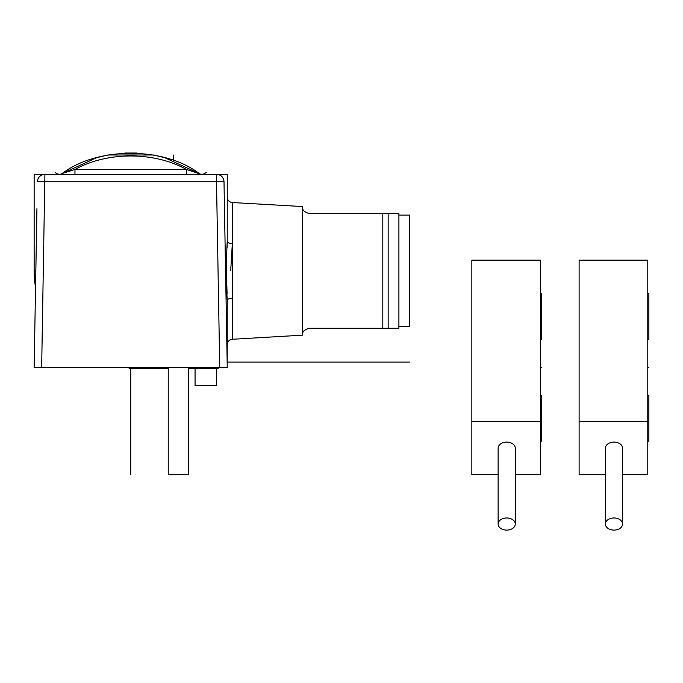 <?xml version="1.0" encoding="UTF-8"?>
<svg xmlns="http://www.w3.org/2000/svg" width="683" height="683" viewBox="0 0 683 683"><rect width="100%" height="100%" fill="white"/><g stroke="black" fill="none" stroke-linecap="round" stroke-linejoin="round"><path stroke-width="1.02" d="M66.755 174.353L58.96 174.336L56.757 173.687L55.144 172.329L56.757 173.695L59.336 174.353L44.899 174.353L216.502 174.353C221.061 174.72 223.563 177.179 224.007 181.729L227.251 367.454L34.15 367.454L36.925 208.682M34.15 367.454L41.663 367.454L44.899 174.353A7.513 7.513 0 0 0 37.394 181.729A7.513 7.513 0 0 1 44.899 174.353L59.336 174.353L44.899 174.353C40.34 174.72 37.838 177.179 37.394 181.729L216.502 181.729L219.738 367.386M216.502 174.353A7.513 7.513 0 0 1 224.007 181.729L216.502 181.729L216.502 174.353L202.066 174.353L216.502 174.353A7.513 7.513 0 0 1 224.007 181.729L224.476 208.682M190.258 170.613L186.433 169.461L186.433 174.353L195.304 174.353M190.728 174.353L202.057 174.353M199.496 174.353L201.886 174.353L199.496 174.353M60.147 174.293A5.362 5.362 0 0 0 62.298 173.465L62.298 173.465A5.362 5.362 90 0 1 59.336 174.353L68.18 174.353M64.193 174.353L62.896 174.353M198.505 174.353L195.526 174.353M224.007 181.729L223.939 180.79M219.55 175.002A7.513 7.513 0 0 1 221.762 176.504A7.513 7.513 0 0 0 219.55 175.002M221.89 176.632A7.513 7.513 0 0 1 223.307 178.69A7.513 7.513 0 0 0 221.89 176.632M201.272 174.293A5.362 5.362 -90 0 0 202.066 174.353A5.362 5.362 0 0 1 199.103 173.465L164.594 157.619L153.41 154.998L107.982 154.998L96.815 157.619L62.298 173.465L74.968 169.461C107.274 151.489 154.11 151.481 186.433 169.461L200.11 173.986M74.968 174.353L74.968 169.461L186.433 169.461M62.221 173.516L62.298 173.465C97.293 146.632 164.082 146.606 199.103 173.465M71.809 170.409L66.379 172.133M136.549 153.035L124.835 153.035M168.249 368.521L129.113 368.521L129.096 367.454M218.133 367.454L218.116 368.521L188.628 368.521M188.628 367.454L188.628 474.728L168.249 474.728L168.249 367.454M216.52 368.521L216.52 385.69L195.065 385.69L195.065 368.521M34.15 174.353L34.15 270.903L34.15 174.353L41.663 174.353L41.663 175.087M219.738 175.087L219.738 174.353L227.251 174.353L227.251 241.449C226.227 257.832 226.227 283.991 227.251 300.358L227.123 359.941M227.106 293.81L226.312 270.903M227.123 247.545L227.251 241.449A5.362 2.143 180 0 0 232.305 243.592L232.305 298.112M230.7 270.741L232.305 244.01M227.14 361.213A7.513 7.513 0 0 0 227.251 359.941A7.513 7.513 0 0 1 227.14 361.213A7.513 7.513 0 0 0 227.251 359.941L227.251 300.358A5.362 2.143 180 0 1 232.305 298.215L232.305 339.272L302.347 335.174M232.305 243.592L232.305 202.535L302.347 206.539L302.347 335.131C302.159 331.81 304.481 329.53 309.314 328.292L388.166 328.292L388.166 213.506L382.804 213.506L382.804 328.292M34.15 270.903A96.551 96.551 0 0 0 35.55 287.278A96.551 96.551 0 0 1 34.15 270.903L35.84 270.903M302.347 206.659L302.347 206.676C302.168 210.005 304.498 212.285 309.314 213.506L382.804 213.506M388.166 328.292L398.898 328.292L398.898 213.506L388.166 213.506M398.898 215.119L409.621 215.119L409.621 326.687L398.898 326.687M471.842 260.172L471.842 421.633L540.501 421.633L540.501 260.172L471.842 260.172M498.129 474.728L471.842 474.728L471.842 421.633M515.289 474.728L540.501 474.728L540.501 421.633M515.289 524.04L515.289 448.176A8.58 6.07 180 0 0 506.709 442.114A8.58 6.07 180 0 0 498.129 448.176L498.129 524.04A8.58 6.07 180 0 0 506.709 530.102A8.58 6.07 180 0 0 515.289 524.04A8.58 6.07 180 0 0 506.709 517.97A8.58 6.07 180 0 0 498.129 524.04M540.501 293.699L541.576 293.699L541.576 339.289L540.501 339.289M540.501 395.611L541.576 395.611L541.576 441.209L540.501 441.209M579.116 260.172L579.116 421.633L647.774 421.633L647.774 260.172L579.116 260.172M605.403 474.728L579.116 474.728L579.116 421.633M622.563 474.728L647.774 474.728L647.774 421.633M622.563 524.04L622.563 448.176A8.58 6.07 180 0 0 613.983 442.114A8.58 6.07 180 0 0 605.403 448.176L605.403 524.04A8.58 6.07 180 0 0 613.983 530.102A8.58 6.07 180 0 0 622.563 524.04A8.58 6.07 180 0 0 613.983 517.97A8.58 6.07 180 0 0 605.403 524.04M647.774 293.699L648.85 293.699L648.85 339.289L647.774 339.289M647.774 395.611L648.85 395.611L648.85 441.209L647.774 441.209M130.701 474.728L130.701 368.521M227.251 367.454L219.738 367.454M173.61 155.041L173.61 160.539M227.157 362.092L409.621 362.092M540.501 367.454L541.576 367.454M647.774 367.454L648.85 367.454M195.876 174.353L197.208 174.353L195.876 174.353M202.066 174.353L204.635 173.695L206.257 172.329L204.635 173.695L202.066 174.353M62.298 173.465L61.291 173.986M232.305 339.272C229.24 339.699 227.559 341.483 227.251 344.625M232.305 202.535C229.24 202.108 227.559 200.324 227.251 197.182"/></g></svg>
